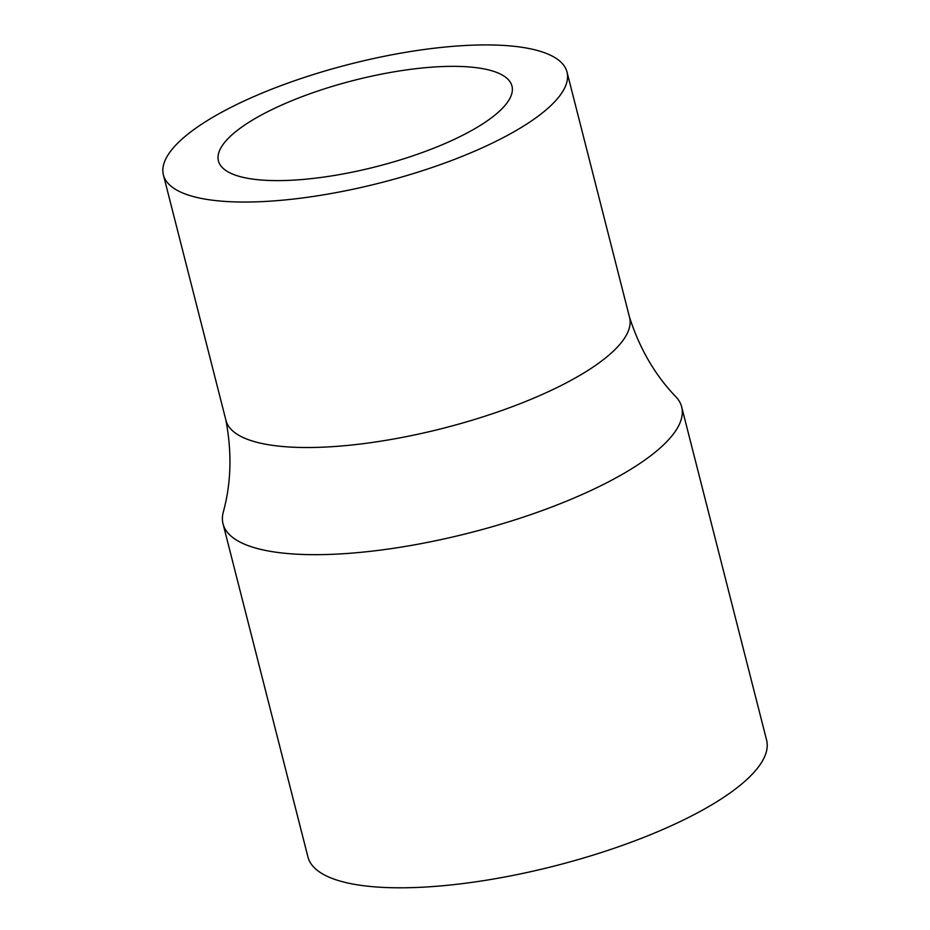 <?xml version="1.0" encoding="UTF-8"?>
<svg xmlns="http://www.w3.org/2000/svg" width="930" height="930" viewBox="0 0 930 930"><rect width="100%" height="100%" fill="white"/><g stroke="black" fill="none" stroke-linecap="round" stroke-linejoin="round"><path stroke-width="1.4" d="M450.701 141.011A151.462 44.57 165.7 0 1 302.773 179.467A151.462 44.57 165.7 0 1 218.434 160.89A151.462 44.57 165.7 0 1 354.202 80.294A151.462 44.57 165.7 0 1 511.977 86.072A151.462 44.57 165.7 0 1 450.701 141.011M247.647 99.371A208.262 61.275 165.7 0 1 451.05 46.5A208.262 61.275 165.7 0 1 567.009 72.04A208.262 61.275 165.7 0 1 434.101 166.819A208.262 61.275 165.7 0 1 200.485 198.253A208.262 61.275 165.7 0 1 163.401 174.921A208.262 61.275 165.7 0 1 247.647 99.371M567.009 72.04L629.587 317.514A208.262 61.275 165.7 0 1 496.667 412.304A208.262 61.275 165.7 0 1 263.05 443.726A208.262 61.275 165.7 0 1 225.967 420.395L163.401 174.921M629.354 316.688C639.468 348.355 654.952 375.034 675.808 396.715A236.662 69.634 165.7 0 1 681.678 406.933A236.662 69.634 165.7 0 1 530.646 514.65A236.662 69.634 165.7 0 1 265.166 550.362A236.662 69.634 165.7 0 1 223.037 523.846A236.662 69.634 165.7 0 1 223.305 512.058C231.233 483.042 232.058 452.213 225.781 419.558M681.678 406.933L766.599 740.082A236.662 69.634 165.7 0 1 615.555 847.788A236.662 69.634 165.7 0 1 350.087 883.5A236.662 69.634 165.7 0 1 307.946 856.983L223.037 523.846"/></g></svg>
